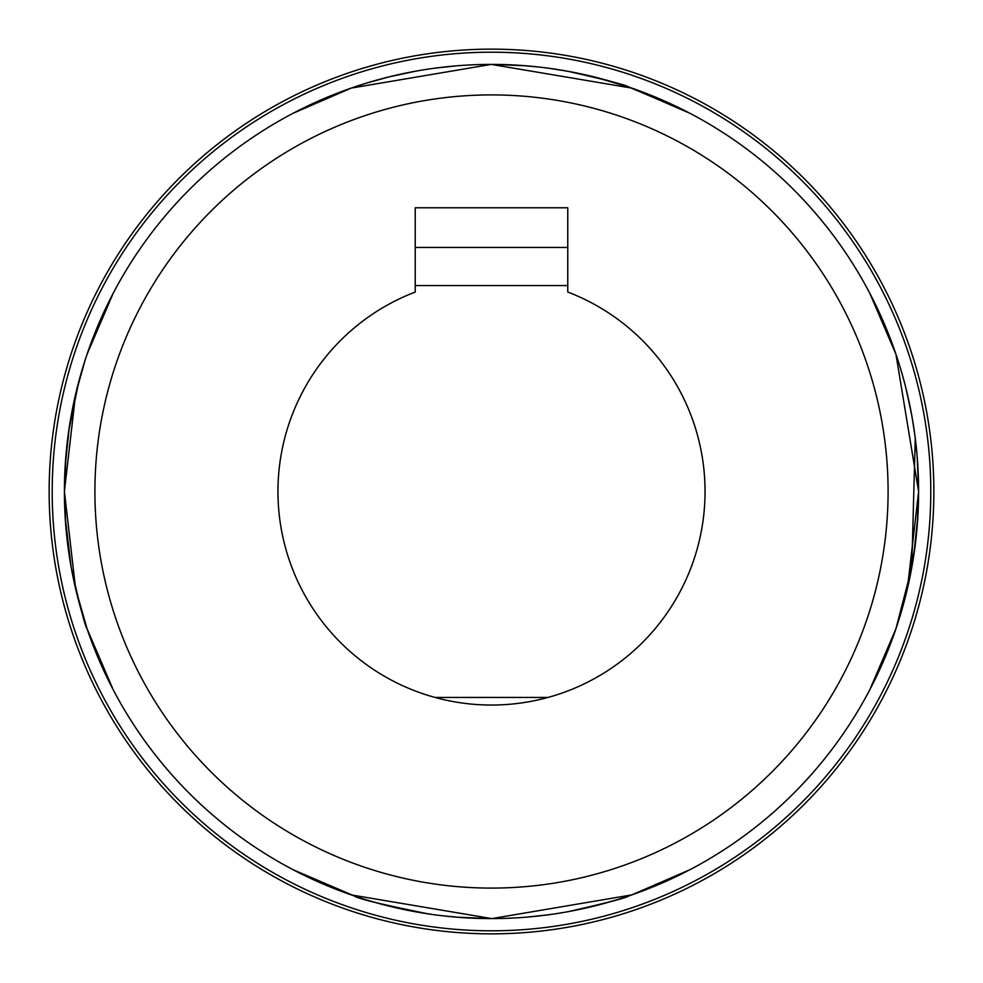 <?xml version="1.0" encoding="UTF-8"?>
<svg xmlns="http://www.w3.org/2000/svg" width="983" height="983" viewBox="0 0 983 983"><rect width="100%" height="100%" fill="white"/><g stroke="black" fill="none" stroke-linecap="round" stroke-linejoin="round"><path stroke-width="1.47" d="M899.47 365.111L902.972 377.042M910.135 406.876L911.524 414.101M918.257 474.494L918.589 489.669M917.188 526.224L915.505 542.763M889.074 647.551L896.779 626.257M896.877 625.974L899.236 618.651M903.23 605.049L906.314 593.216M915.456 543.206L917.151 526.569M918.589 489.927L917.95 467.994M903.07 377.374L899.482 365.148M899.248 364.386L896.877 357.026M881.051 316.391L869.771 293.204L895.943 354.249L918.601 491.512L907.42 588.571L895.931 628.776L869.771 689.796L885.056 657.406M904.507 600.318L914.595 549.804M917.151 526.63L918.589 493.663M911.597 414.507L905.908 388.15M894.579 350.28L885.622 326.934M111.202 297.099L97.477 326.7M92.365 339.491L88.654 349.629M78.837 381.392L68.577 431.906M66.156 452.88L64.411 489.632M72.865 576.124L77.092 594.85M88.347 632.487L97.256 655.772M101.949 666.621L113.229 689.796L87.057 628.751C85.398 627.301 80.139 607.003 71.292 567.904M86.172 626.122L79.955 605.712M87.069 628.776L75.593 588.633L64.399 491.439L75.58 394.441L84.833 361.007M79.807 377.853L76.686 389.784M68.171 434.867L65.849 456.431M64.423 495.616L65.05 515.006M632.29 894.727L689.796 869.771L631.799 894.899L491.783 918.601L351.263 894.911L293.204 869.771L354.224 895.931C356.436 898.376 381.207 904.372 428.527 913.932M389.784 906.314L414.74 911.646M415.907 911.855L433.282 914.608M456.886 917.188L489.731 918.589M568.235 911.646L594.85 905.908M685.901 111.202L628.776 87.069C627.301 85.398 607.003 80.139 567.904 71.292M593.216 76.686L568.26 71.354M567.093 71.145L549.718 68.392M526.114 65.812L493.564 64.411M414.765 71.354L388.15 77.092M350.71 88.273L308.625 105.537M356.706 896.766L361.007 898.179M364.767 899.359L377.423 903.082M406.876 910.135L414.101 911.524M415.514 911.782L431.893 914.411M468.24 917.962L491.5 918.601M526.224 917.188L543.845 915.382M567.855 911.72C607.003 902.861 627.314 897.602 628.776 895.931L618.651 899.236M616.685 899.838L593.216 906.314M548.133 914.829L526.569 917.151M487.384 918.577L467.994 917.95M626.122 86.172L605.577 79.918M576.124 72.865L568.899 71.476M567.486 71.218L551.107 68.589M514.76 65.038L491.5 64.399A427.101 427.101 0 0 1 861.378 705.044A427.101 427.101 0 0 1 121.622 705.044A427.101 427.101 0 0 1 491.5 64.399M456.776 65.812L439.155 67.618M356.878 86.172L361.007 84.833M366.315 83.162L389.784 76.686M434.867 68.171L456.431 65.849M491.365 64.399L515.006 65.05M556.292 69.351L567.744 71.267M605.626 79.93L626.601 86.332M293.204 113.229L351.201 88.101L491.217 64.399L631.737 88.089L689.796 113.229M617.926 899.457L604.176 903.463M581.801 908.943L567.744 911.732M548.87 914.731L531.213 916.746M459.417 917.385L442.719 915.8M443.825 915.923L459.172 917.372M539.79 915.861L547.9 914.854M567.965 911.696L581.457 909.017M604.238 903.451L617.852 899.482M354.224 87.069L364.398 83.752M365.074 83.543L378.824 79.537M401.199 74.057L415.256 71.267M434.13 68.269L451.787 66.254M523.583 65.615L540.281 67.2M556.722 69.412L567.818 71.28M594.998 77.129L628.776 87.069M566.847 71.108L554.473 69.068M539.176 67.077L523.828 65.628M415.035 71.304L401.543 73.983M415.231 247.446L567.769 247.446M52.197 491.5A439.303 439.303 0 0 0 711.151 871.946A439.303 439.303 0 0 0 711.151 111.054A439.303 439.303 0 0 0 52.197 491.5M49.15 491.5A442.35 442.35 0 0 0 712.675 874.587A442.35 442.35 0 0 0 712.675 108.413A442.35 442.35 0 0 0 49.15 491.5M415.231 285.574L567.769 285.574M434.941 697.426L548.059 697.426M491.5 94.909A396.591 396.591 0 0 1 834.96 689.796A396.591 396.591 0 0 1 148.04 689.796A396.591 396.591 0 0 1 491.5 94.909M415.231 292.037L415.231 207.782L567.769 207.782L567.769 292.037A213.544 213.544 0 0 1 662.1 619.941A213.544 213.544 0 0 1 320.9 619.941A213.544 213.544 0 0 1 415.231 292.037M71.108 566.847L65.197 517.488M65.185 517.279L64.399 491.426M64.423 487.384L65.271 464.271M71.292 415.096L75.765 393.642M86.283 626.441L83.653 618.27M76.686 593.216L71.354 568.26M71.145 567.093L68.134 547.875M65.812 526.114L64.399 491.561M65.075 467.662L69.351 426.708M71.181 415.735L79.402 379.303M87.069 354.224L113.229 293.204M896.717 356.559L899.347 364.73M906.314 389.784L911.646 414.74M911.855 415.907L914.866 435.125M917.188 456.886L918.601 491.439M917.925 515.338L913.649 556.292M911.819 567.265L903.598 603.697M895.931 628.776L911.757 567.658L915.259 438.246"/></g></svg>

